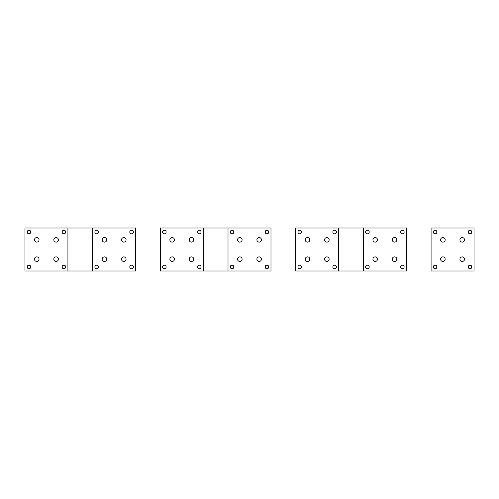 <?xml version="1.0" encoding="UTF-8"?>
<svg xmlns="http://www.w3.org/2000/svg" width="499" height="499" viewBox="0 0 499 499"><rect width="100%" height="100%" fill="white"/><g stroke="black" fill="none" stroke-linecap="round" stroke-linejoin="round"><path stroke-width="0.75" d="M403.186 268.512A1.771 1.771 0 0 0 403.891 266.11A1.771 1.771 0 0 0 401.483 265.406A1.771 1.771 0 0 0 400.778 267.807A1.771 1.771 0 0 0 403.186 268.512M368.268 268.512A1.771 1.771 0 0 0 368.973 266.11A1.771 1.771 0 0 0 366.565 265.406A1.771 1.771 0 0 0 365.861 267.807A1.771 1.771 0 0 0 368.268 268.512M368.268 233.594A1.771 1.771 0 0 0 368.973 231.193A1.771 1.771 0 0 0 366.565 230.488A1.771 1.771 0 0 0 365.861 232.89A1.771 1.771 0 0 0 368.268 233.594M403.186 233.594A1.771 1.771 0 0 0 403.891 231.193A1.771 1.771 0 0 0 401.483 230.488A1.771 1.771 0 0 0 400.778 232.89A1.771 1.771 0 0 0 403.186 233.594M300.579 268.512A1.771 1.771 0 0 0 301.284 266.11A1.771 1.771 0 0 0 298.876 265.406A1.771 1.771 0 0 0 298.171 267.807A1.771 1.771 0 0 0 300.579 268.512M232.89 268.512A1.771 1.771 0 0 0 233.594 266.11A1.771 1.771 0 0 0 231.193 265.406A1.771 1.771 0 0 0 230.488 267.807A1.771 1.771 0 0 0 232.89 268.512M165.206 268.512A1.771 1.771 0 0 0 165.911 266.11A1.771 1.771 0 0 0 163.504 265.406A1.771 1.771 0 0 0 162.799 267.807A1.771 1.771 0 0 0 165.206 268.512M97.517 268.512A1.771 1.771 0 0 0 98.222 266.11A1.771 1.771 0 0 0 95.814 265.406A1.771 1.771 0 0 0 95.109 267.807A1.771 1.771 0 0 0 97.517 268.512M29.828 268.512A1.771 1.771 0 0 0 30.533 266.11A1.771 1.771 0 0 0 28.131 265.406A1.771 1.771 0 0 0 27.426 267.807A1.771 1.771 0 0 0 29.828 268.512M335.496 268.512A1.771 1.771 0 0 0 336.201 266.11A1.771 1.771 0 0 0 333.794 265.406A1.771 1.771 0 0 0 333.089 267.807A1.771 1.771 0 0 0 335.496 268.512M267.807 268.512A1.771 1.771 0 0 0 268.512 266.11A1.771 1.771 0 0 0 266.11 265.406A1.771 1.771 0 0 0 265.406 267.807A1.771 1.771 0 0 0 267.807 268.512M200.124 268.512A1.771 1.771 0 0 0 200.829 266.11A1.771 1.771 0 0 0 198.421 265.406A1.771 1.771 0 0 0 197.716 267.807A1.771 1.771 0 0 0 200.124 268.512M132.435 268.512A1.771 1.771 0 0 0 133.139 266.11A1.771 1.771 0 0 0 130.732 265.406A1.771 1.771 0 0 0 130.027 267.807A1.771 1.771 0 0 0 132.435 268.512M64.745 268.512A1.771 1.771 0 0 0 65.45 266.11A1.771 1.771 0 0 0 63.049 265.406A1.771 1.771 0 0 0 62.344 267.807A1.771 1.771 0 0 0 64.745 268.512M300.579 233.594A1.771 1.771 0 0 0 301.284 231.193A1.771 1.771 0 0 0 298.876 230.488A1.771 1.771 0 0 0 298.171 232.89A1.771 1.771 0 0 0 300.579 233.594M232.89 233.594A1.771 1.771 0 0 0 233.594 231.193A1.771 1.771 0 0 0 231.193 230.488A1.771 1.771 0 0 0 230.488 232.89A1.771 1.771 0 0 0 232.89 233.594M165.206 233.594A1.771 1.771 0 0 0 165.911 231.193A1.771 1.771 0 0 0 163.504 230.488A1.771 1.771 0 0 0 162.799 232.89A1.771 1.771 0 0 0 165.206 233.594M97.517 233.594A1.771 1.771 0 0 0 98.222 231.193A1.771 1.771 0 0 0 95.814 230.488A1.771 1.771 0 0 0 95.109 232.89A1.771 1.771 0 0 0 97.517 233.594M29.828 233.594A1.771 1.771 0 0 0 30.533 231.193A1.771 1.771 0 0 0 28.131 230.488A1.771 1.771 0 0 0 27.426 232.89A1.771 1.771 0 0 0 29.828 233.594M335.496 233.594A1.771 1.771 0 0 0 336.201 231.193A1.771 1.771 0 0 0 333.794 230.488A1.771 1.771 0 0 0 333.089 232.89A1.771 1.771 0 0 0 335.496 233.594M267.807 233.594A1.771 1.771 0 0 0 268.512 231.193A1.771 1.771 0 0 0 266.11 230.488A1.771 1.771 0 0 0 265.406 232.89A1.771 1.771 0 0 0 267.807 233.594M200.124 233.594A1.771 1.771 0 0 0 200.829 231.193A1.771 1.771 0 0 0 198.421 230.488A1.771 1.771 0 0 0 197.716 232.89A1.771 1.771 0 0 0 200.124 233.594M132.435 233.594A1.771 1.771 0 0 0 133.139 231.193A1.771 1.771 0 0 0 130.732 230.488A1.771 1.771 0 0 0 130.027 232.89A1.771 1.771 0 0 0 132.435 233.594M64.745 233.594A1.771 1.771 0 0 0 65.45 231.193A1.771 1.771 0 0 0 63.049 230.488A1.771 1.771 0 0 0 62.344 232.89A1.771 1.771 0 0 0 64.745 233.594M24.95 270.988L67.926 270.988L24.95 270.988L24.95 228.012L67.926 228.012L67.926 270.988L135.616 270.988L92.639 270.988L92.639 228.012L67.926 228.012M203.299 228.012L228.012 228.012L228.012 270.988L270.988 270.988L160.322 270.988L160.322 228.012L203.299 228.012L203.299 270.988L160.322 270.988M338.678 228.012L363.384 228.012L363.384 270.988L406.361 270.988L295.701 270.988L295.701 228.012L338.678 228.012L338.678 270.988L295.701 270.988M431.074 270.988L474.05 270.988L431.074 270.988L431.074 228.012L474.05 228.012L474.05 270.988M470.869 268.512A1.771 1.771 0 0 0 471.574 266.11A1.771 1.771 0 0 0 469.172 265.406A1.771 1.771 0 0 0 468.467 267.807A1.771 1.771 0 0 0 470.869 268.512M435.951 268.512A1.771 1.771 0 0 0 436.656 266.11A1.771 1.771 0 0 0 434.255 265.406A1.771 1.771 0 0 0 433.55 267.807A1.771 1.771 0 0 0 435.951 268.512M435.951 233.594A1.771 1.771 0 0 0 436.656 231.193A1.771 1.771 0 0 0 434.255 230.488A1.771 1.771 0 0 0 433.55 232.89A1.771 1.771 0 0 0 435.951 233.594M470.869 233.594A1.771 1.771 0 0 0 471.574 231.193A1.771 1.771 0 0 0 469.172 230.488A1.771 1.771 0 0 0 468.467 232.89A1.771 1.771 0 0 0 470.869 233.594M305.513 260.266A2.283 2.283 0 0 0 308.613 261.17A2.283 2.283 0 0 0 309.523 258.077A2.283 2.283 0 0 0 306.423 257.166A2.283 2.283 0 0 0 305.513 260.266M336.214 267.813A1.784 1.784 0 0 1 333.787 268.524A1.784 1.784 0 0 1 333.083 266.104A1.784 1.784 0 0 1 335.503 265.393A1.784 1.784 0 0 1 336.214 267.813M298.159 266.104A1.784 1.784 0 0 1 300.585 265.393A1.784 1.784 0 0 1 301.296 267.813A1.784 1.784 0 0 1 298.87 268.524A1.784 1.784 0 0 1 298.159 266.104M333.083 231.187A1.784 1.784 0 0 1 335.503 230.476A1.784 1.784 0 0 1 336.214 232.896A1.784 1.784 0 0 1 333.787 233.607A1.784 1.784 0 0 1 333.083 231.187M298.159 231.187A1.784 1.784 0 0 1 300.585 230.476A1.784 1.784 0 0 1 301.296 232.896A1.784 1.784 0 0 1 298.87 233.607A1.784 1.784 0 0 1 298.159 231.187M328.86 258.077A2.283 2.283 0 0 1 327.949 261.17A2.283 2.283 0 0 1 324.855 260.266A2.283 2.283 0 0 1 325.76 257.166A2.283 2.283 0 0 1 328.86 258.077M309.523 238.734A2.283 2.283 0 0 1 308.613 241.834A2.283 2.283 0 0 1 305.513 240.923A2.283 2.283 0 0 1 306.423 237.83A2.283 2.283 0 0 1 309.523 238.734M328.86 238.734A2.283 2.283 0 0 1 327.949 241.834A2.283 2.283 0 0 1 324.855 240.923A2.283 2.283 0 0 1 325.76 237.83A2.283 2.283 0 0 1 328.86 238.734M373.202 260.266A2.283 2.283 0 0 0 376.302 261.17A2.283 2.283 0 0 0 377.207 258.077A2.283 2.283 0 0 0 374.113 257.166A2.283 2.283 0 0 0 373.202 260.266M363.384 228.012L406.361 228.012L406.361 270.988M403.903 267.813A1.784 1.784 0 0 1 401.477 268.524A1.784 1.784 0 0 1 400.766 266.104A1.784 1.784 0 0 1 403.192 265.393A1.784 1.784 0 0 1 403.903 267.813M365.848 266.104A1.784 1.784 0 0 1 368.274 265.393A1.784 1.784 0 0 1 368.986 267.813A1.784 1.784 0 0 1 366.559 268.524A1.784 1.784 0 0 1 365.848 266.104M400.766 231.187A1.784 1.784 0 0 1 403.192 230.476A1.784 1.784 0 0 1 403.903 232.896A1.784 1.784 0 0 1 401.477 233.607A1.784 1.784 0 0 1 400.766 231.187M365.848 231.187A1.784 1.784 0 0 1 368.274 230.476A1.784 1.784 0 0 1 368.986 232.896A1.784 1.784 0 0 1 366.559 233.607A1.784 1.784 0 0 1 365.848 231.187M396.549 258.077A2.283 2.283 0 0 1 395.638 261.17A2.283 2.283 0 0 1 392.538 260.266A2.283 2.283 0 0 1 393.449 257.166A2.283 2.283 0 0 1 396.549 258.077M377.207 238.734A2.283 2.283 0 0 1 376.302 241.834A2.283 2.283 0 0 1 373.202 240.923A2.283 2.283 0 0 1 374.113 237.83A2.283 2.283 0 0 1 377.207 238.734M396.549 238.734A2.283 2.283 0 0 1 395.638 241.834A2.283 2.283 0 0 1 392.538 240.923A2.283 2.283 0 0 1 393.449 237.83A2.283 2.283 0 0 1 396.549 238.734M170.14 260.266A2.283 2.283 0 0 0 173.24 261.17A2.283 2.283 0 0 0 174.145 258.077A2.283 2.283 0 0 0 171.051 257.166A2.283 2.283 0 0 0 170.14 260.266M200.841 267.813A1.784 1.784 0 0 1 198.415 268.524A1.784 1.784 0 0 1 197.704 266.104A1.784 1.784 0 0 1 200.13 265.393A1.784 1.784 0 0 1 200.841 267.813M162.786 266.104A1.784 1.784 0 0 1 165.213 265.393A1.784 1.784 0 0 1 165.918 267.813A1.784 1.784 0 0 1 163.497 268.524A1.784 1.784 0 0 1 162.786 266.104M197.704 231.187A1.784 1.784 0 0 1 200.13 230.476A1.784 1.784 0 0 1 200.841 232.896A1.784 1.784 0 0 1 198.415 233.607A1.784 1.784 0 0 1 197.704 231.187M162.786 231.187A1.784 1.784 0 0 1 165.213 230.476A1.784 1.784 0 0 1 165.918 232.896A1.784 1.784 0 0 1 163.497 233.607A1.784 1.784 0 0 1 162.786 231.187M193.487 258.077A2.283 2.283 0 0 1 192.577 261.17A2.283 2.283 0 0 1 189.477 260.266A2.283 2.283 0 0 1 190.387 257.166A2.283 2.283 0 0 1 193.487 258.077M174.145 238.734A2.283 2.283 0 0 1 173.24 241.834A2.283 2.283 0 0 1 170.14 240.923A2.283 2.283 0 0 1 171.051 237.83A2.283 2.283 0 0 1 174.145 238.734M193.487 238.734A2.283 2.283 0 0 1 192.577 241.834A2.283 2.283 0 0 1 189.477 240.923A2.283 2.283 0 0 1 190.387 237.83A2.283 2.283 0 0 1 193.487 238.734M237.83 260.266A2.283 2.283 0 0 0 240.923 261.17A2.283 2.283 0 0 0 241.834 258.077A2.283 2.283 0 0 0 238.734 257.166A2.283 2.283 0 0 0 237.83 260.266M228.012 228.012L270.988 228.012L270.988 270.988M268.524 267.813A1.784 1.784 0 0 1 266.104 268.524A1.784 1.784 0 0 1 265.393 266.104A1.784 1.784 0 0 1 267.813 265.393A1.784 1.784 0 0 1 268.524 267.813M230.476 266.104A1.784 1.784 0 0 1 232.896 265.393A1.784 1.784 0 0 1 233.607 267.813A1.784 1.784 0 0 1 231.187 268.524A1.784 1.784 0 0 1 230.476 266.104M265.393 231.187A1.784 1.784 0 0 1 267.813 230.476A1.784 1.784 0 0 1 268.524 232.896A1.784 1.784 0 0 1 266.104 233.607A1.784 1.784 0 0 1 265.393 231.187M230.476 231.187A1.784 1.784 0 0 1 232.896 230.476A1.784 1.784 0 0 1 233.607 232.896A1.784 1.784 0 0 1 231.187 233.607A1.784 1.784 0 0 1 230.476 231.187M261.17 258.077A2.283 2.283 0 0 1 260.266 261.17A2.283 2.283 0 0 1 257.166 260.266A2.283 2.283 0 0 1 258.077 257.166A2.283 2.283 0 0 1 261.17 258.077M241.834 238.734A2.283 2.283 0 0 1 240.923 241.834A2.283 2.283 0 0 1 237.83 240.923A2.283 2.283 0 0 1 238.734 237.83A2.283 2.283 0 0 1 241.834 238.734M261.17 238.734A2.283 2.283 0 0 1 260.266 241.834A2.283 2.283 0 0 1 257.166 240.923A2.283 2.283 0 0 1 258.077 237.83A2.283 2.283 0 0 1 261.17 238.734M34.768 260.266A2.283 2.283 0 0 0 37.862 261.17A2.283 2.283 0 0 0 38.772 258.077A2.283 2.283 0 0 0 35.672 257.166A2.283 2.283 0 0 0 34.768 260.266M65.463 267.813A1.784 1.784 0 0 1 63.042 268.524A1.784 1.784 0 0 1 62.331 266.104A1.784 1.784 0 0 1 64.751 265.393A1.784 1.784 0 0 1 65.463 267.813M27.414 266.104A1.784 1.784 0 0 1 29.834 265.393A1.784 1.784 0 0 1 30.545 267.813A1.784 1.784 0 0 1 28.125 268.524A1.784 1.784 0 0 1 27.414 266.104M62.331 231.187A1.784 1.784 0 0 1 64.751 230.476A1.784 1.784 0 0 1 65.463 232.896A1.784 1.784 0 0 1 63.042 233.607A1.784 1.784 0 0 1 62.331 231.187M27.414 231.187A1.784 1.784 0 0 1 29.834 230.476A1.784 1.784 0 0 1 30.545 232.896A1.784 1.784 0 0 1 28.125 233.607A1.784 1.784 0 0 1 27.414 231.187M58.109 258.077A2.283 2.283 0 0 1 57.204 261.17A2.283 2.283 0 0 1 54.104 260.266A2.283 2.283 0 0 1 55.015 257.166A2.283 2.283 0 0 1 58.109 258.077M38.772 238.734A2.283 2.283 0 0 1 37.862 241.834A2.283 2.283 0 0 1 34.768 240.923A2.283 2.283 0 0 1 35.672 237.83A2.283 2.283 0 0 1 38.772 238.734M58.109 238.734A2.283 2.283 0 0 1 57.204 241.834A2.283 2.283 0 0 1 54.104 240.923A2.283 2.283 0 0 1 55.015 237.83A2.283 2.283 0 0 1 58.109 238.734M102.451 260.266A2.283 2.283 0 0 0 105.551 261.17A2.283 2.283 0 0 0 106.462 258.077A2.283 2.283 0 0 0 103.362 257.166A2.283 2.283 0 0 0 102.451 260.266M92.639 228.012L135.616 228.012L135.616 270.988M133.152 267.813A1.784 1.784 0 0 1 130.726 268.524A1.784 1.784 0 0 1 130.014 266.104A1.784 1.784 0 0 1 132.441 265.393A1.784 1.784 0 0 1 133.152 267.813M95.097 266.104A1.784 1.784 0 0 1 97.523 265.393A1.784 1.784 0 0 1 98.234 267.813A1.784 1.784 0 0 1 95.808 268.524A1.784 1.784 0 0 1 95.097 266.104M130.014 231.187A1.784 1.784 0 0 1 132.441 230.476A1.784 1.784 0 0 1 133.152 232.896A1.784 1.784 0 0 1 130.726 233.607A1.784 1.784 0 0 1 130.014 231.187M95.097 231.187A1.784 1.784 0 0 1 97.523 230.476A1.784 1.784 0 0 1 98.234 232.896A1.784 1.784 0 0 1 95.808 233.607A1.784 1.784 0 0 1 95.097 231.187M125.798 258.077A2.283 2.283 0 0 1 124.887 261.17A2.283 2.283 0 0 1 121.793 260.266A2.283 2.283 0 0 1 122.698 257.166A2.283 2.283 0 0 1 125.798 258.077M106.462 238.734A2.283 2.283 0 0 1 105.551 241.834A2.283 2.283 0 0 1 102.451 240.923A2.283 2.283 0 0 1 103.362 237.83A2.283 2.283 0 0 1 106.462 238.734M125.798 238.734A2.283 2.283 0 0 1 124.887 241.834A2.283 2.283 0 0 1 121.793 240.923A2.283 2.283 0 0 1 122.698 237.83A2.283 2.283 0 0 1 125.798 238.734M440.891 260.266A2.283 2.283 0 0 0 443.985 261.17A2.283 2.283 0 0 0 444.896 258.077A2.283 2.283 0 0 0 441.796 257.166A2.283 2.283 0 0 0 440.891 260.266M433.537 231.187A1.784 1.784 0 0 1 435.958 230.476A1.784 1.784 0 0 1 436.669 232.896A1.784 1.784 0 0 1 434.249 233.607A1.784 1.784 0 0 1 433.537 231.187M468.455 231.187A1.784 1.784 0 0 1 470.875 230.476A1.784 1.784 0 0 1 471.586 232.896A1.784 1.784 0 0 1 469.166 233.607A1.784 1.784 0 0 1 468.455 231.187M433.537 266.104A1.784 1.784 0 0 1 435.958 265.393A1.784 1.784 0 0 1 436.669 267.813A1.784 1.784 0 0 1 434.249 268.524A1.784 1.784 0 0 1 433.537 266.104M471.586 267.813A1.784 1.784 0 0 1 469.166 268.524A1.784 1.784 0 0 1 468.455 266.104A1.784 1.784 0 0 1 470.875 265.393A1.784 1.784 0 0 1 471.586 267.813M464.232 258.077A2.283 2.283 0 0 1 463.328 261.17A2.283 2.283 0 0 1 460.228 260.266A2.283 2.283 0 0 1 461.138 257.166A2.283 2.283 0 0 1 464.232 258.077M444.896 238.734A2.283 2.283 0 0 1 443.985 241.834A2.283 2.283 0 0 1 440.891 240.923A2.283 2.283 0 0 1 441.796 237.83A2.283 2.283 0 0 1 444.896 238.734M464.232 238.734A2.283 2.283 0 0 1 463.328 241.834A2.283 2.283 0 0 1 460.228 240.923A2.283 2.283 0 0 1 461.138 237.83A2.283 2.283 0 0 1 464.232 238.734"/></g></svg>
